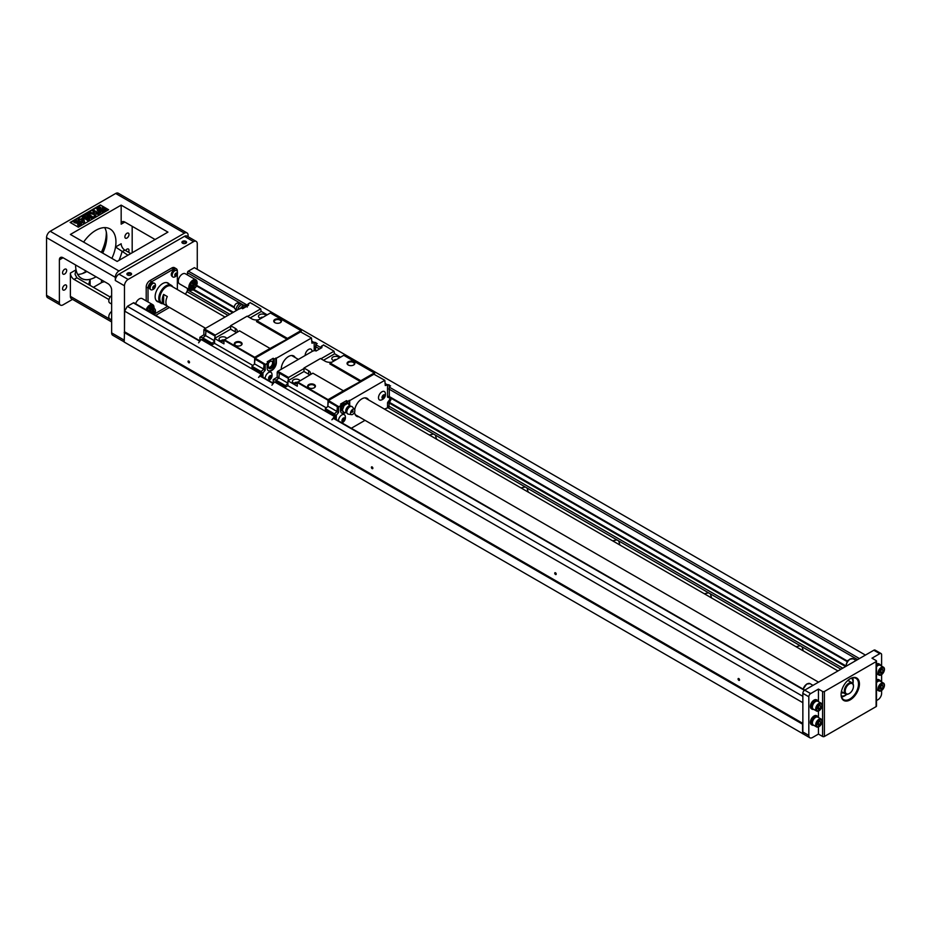 <?xml version="1.0" encoding="UTF-8"?>
<svg xmlns="http://www.w3.org/2000/svg" width="931" height="931" viewBox="0 0 931 931"><rect width="100%" height="100%" fill="white"/><g stroke="black" fill="none" stroke-linecap="round" stroke-linejoin="round"><path stroke-width="1.4" d="M236.87 332.355A6.61 3.817 0 0 0 237.242 331.087A6.61 3.817 0 0 0 235.31 328.387L230.632 325.687L230.632 329.19L214.584 338.442L214.584 343.364L252.895 365.487M267.209 314.841L261.343 311.454L250.16 317.913M263.007 317.273A1.618 0.931 0 0 0 260.727 318.123A1.618 0.931 0 0 0 260.761 318.321M252.266 367.664L261.204 372.819L261.204 371.399L263.636 369.304L264.09 363.532L265.649 364.44L268.314 362.368L267.209 361.74L273.167 358.295L274.273 358.935L276.379 358.237L311.489 337.976L300.573 331.89L255.106 358.132L254.466 364.091L254.745 357.295L270.048 348.45L239.523 330.831L223.94 340.141A1.618 0.931 0 0 0 222.23 340.036A1.618 0.931 0 0 0 221.31 340.886A1.618 0.931 0 0 0 221.345 341.083M261.064 318.39A3.887 2.246 180 0 1 259.598 317.855L259.598 317.855A3.887 2.246 180 0 1 260.284 314.375A3.887 2.246 180 0 1 266.022 315.528M223.94 341.2A3.887 2.246 180 0 1 220.181 340.618L220.181 340.618A3.887 2.246 180 0 1 220.856 337.127A3.887 2.246 180 0 1 226.605 338.29M258.678 319.764A6.61 3.817 0 0 1 251.812 318.868L247.134 316.168L230.632 325.687M236.346 332.658A6.61 3.817 0 0 0 235.31 331.89L230.632 329.19M256.944 320.764L256.479 321.567L287.016 339.187L287.47 338.395L256.944 320.764L270.421 312.991L301.225 330.773L301.225 332.251M254.466 357.772L223.94 340.141L223.94 343.842L214.584 338.442M281.232 369.304A10.369 5.993 -60 0 1 288.563 356.492A10.369 5.993 -60 0 1 293.754 355.979A10.369 5.993 -60 0 1 295.232 357.585M254.745 357.295L224.22 339.664M235.45 345.413L235.45 345.413A3.887 2.246 180 0 1 235.45 342.236A3.887 2.246 180 0 1 240.943 342.236A3.887 2.246 180 0 1 240.943 345.413A3.887 2.246 180 0 1 235.45 345.413M270.048 348.45L287.016 339.187M274.866 322.65L274.866 322.65A3.887 2.246 180 0 1 274.866 319.473A3.887 2.246 180 0 1 280.359 319.473A3.887 2.246 180 0 1 280.359 322.65A3.887 2.246 180 0 1 274.866 322.65M287.47 338.395L300.946 330.61M214.584 341.072L212.117 343.26L212.384 344.645L203.4 339.454L201.154 339.536L261.111 374.146L258.55 377.427L261.204 375.181L261.111 374.146M261.204 374.099L261.204 371.539M212.384 344.645L214.584 343.364M315.935 343.399L317.215 343.562L315.935 343.958M201.154 339.536L198.594 342.817M261.204 374.832L261.204 376.252M261.157 375.216L261.157 376.217M240.745 345.517A3.375 1.943 0 0 0 241.56 344.237A3.375 1.943 0 0 0 238.196 342.294A3.375 1.943 0 0 0 234.821 344.237A3.375 1.943 0 0 0 235.636 345.517M280.173 322.754A3.375 1.943 0 0 0 280.987 321.486A3.375 1.943 0 0 0 277.613 319.542A3.375 1.943 0 0 0 274.238 321.486A3.375 1.943 0 0 0 275.064 322.754M247.588 316.435L260.703 308.859L261.157 311.559M199.874 337.313L203.866 334.799L205.425 335.695L202.993 337.79L199.874 337.313L199.874 340.839M214.77 338.337L215.236 335.113L206.065 329.818L205.425 335.695M205.425 330.714L203.866 329.818L203.866 334.799M252.173 303.937L250.16 302.563L248.693 303.937M202.993 337.79L205.6 335.614L206.065 329.818M212.117 344.482L202.946 339.187L202.993 337.93M203.866 329.818L204.32 329.027L205.879 329.923M247.495 305.892L247.495 304.623L248.6 305.263L242.642 308.708L241.536 308.068L239.43 308.755L204.32 329.027M248.693 303.413L247.495 304.623M251.719 303.459L260.703 308.859M212.117 343.26L202.946 337.976M215.236 335.113L230.632 326.222M214.77 335.905L205.6 330.61M214.584 340.804L205.6 335.614M254.466 364.091L251.987 366.29L251.987 367.501L261.157 372.796M268.337 367.047A3.375 1.943 120 0 0 268.5 367.163A3.375 1.943 120 0 0 271.875 365.22A3.375 1.943 120 0 0 271.875 361.333A3.375 1.943 120 0 0 270.188 361.496A3.375 1.943 120 0 0 268.314 363.637M268.71 368.094A4.213 2.432 120 0 0 273.167 362.531L273.167 358.295M311.943 341.2L312.7 341.63M255.106 358.132L264.09 363.532M254.652 358.935L263.729 364.172M254.652 363.928L263.636 369.118M251.987 366.29L261.157 371.585M311.943 341.852L315.935 342.608L315.935 346.891M271.945 374.029A4.864 2.805 120 0 0 270.968 372.319A4.864 2.805 120 0 0 268.535 372.563A4.864 2.805 120 0 0 265.102 378.498M312.013 350.906A4.864 2.805 120 0 0 311.035 349.195A4.864 2.805 120 0 0 308.603 349.428A4.864 2.805 120 0 0 305.159 355.491M311.489 337.976L311.943 343.213L314.189 342.55L314.189 350.801M276.379 358.237L276.379 362.473A6.552 3.782 -60 0 1 273.516 369.06A6.552 3.782 -60 0 1 268.477 370.817A6.552 3.782 -60 0 1 267.116 367.826L267.116 363.59M265.649 364.44L265.195 365.231L263.636 364.324M263.636 369.304L265.195 370.201L265.195 365.231M265.195 370.201L262.484 373.459L261.204 371.399M315.935 342.608L315.481 350.754M262.949 377.253L262.949 373.063M262.484 376.985L262.484 373.459M315.481 342.736L314.189 342.55M274.273 358.935L274.273 363.16L273.167 362.531M274.273 363.16A4.213 2.432 120 0 1 272.434 367.408A4.213 2.432 120 0 1 269.187 368.536A4.213 2.432 120 0 1 268.314 366.605L268.314 362.368M275.913 357.981L275.913 362.217A6.552 3.782 -60 0 1 273.214 368.641A6.552 3.782 -60 0 1 268.256 370.678M311.012 349.183A4.864 2.805 -60 0 1 311.838 350.265A5.784 5.784 0 0 1 312.094 351.487M270.956 372.307A4.864 2.805 -60 0 1 271.771 373.401A5.784 5.784 0 0 1 268.617 380.523M271.421 376.659L269.431 379.138L268.768 378.195L269.431 376.485L270.758 375.728L271.421 376.659L270.269 376.008M270.095 379.15A2.106 1.222 -60 0 1 268.803 377.311A2.106 1.222 -60 0 1 271.387 375.821A2.106 1.222 -60 0 1 270.095 379.15M270.758 378.37L268.803 378.126M270.199 376.043L269.571 377.683M245.505 307.044A3.887 2.246 120 0 0 243.538 308.184M247.262 307.067L245.691 305.415L244.597 306.834A4.539 2.618 120 0 1 246.447 306.508M242.619 308.696A4.539 2.618 120 0 1 244.446 306.916L241.979 307.544L242.002 308.336M236.474 310.465A4.283 2.467 -60 0 1 237.37 305.973A4.283 2.467 -60 0 1 240.92 303.681A4.283 2.467 -60 0 1 241.245 303.762L187.457 272.713A1.292 0.745 -60 0 1 188.365 271.119L194.37 267.663L865.423 655.087M237.929 309.616A3.887 2.246 -60 0 1 239.744 305.903A3.887 2.246 -60 0 1 242.607 304.984L245.691 305.415M236.404 310.5L234.635 308.312A3.049 1.757 -60 0 1 234.926 305.042A3.049 1.757 -60 0 1 237.614 303.157L240.92 303.681M239.721 308.917L243.631 305.228M241.245 307.125L241.979 307.544M132.179 226.291L132.179 252.755M115.304 280.487A5.19 2.991 -60 0 1 118.97 274.145L128.141 279.428A5.19 2.991 120 0 0 124.475 285.782L115.304 280.487L115.304 277.322A5.19 2.991 120 0 1 118.97 270.968L184.431 233.169A5.19 2.991 120 0 1 187.026 232.913A5.19 2.991 120 0 1 188.097 235.287L188.097 236.718M197.267 269.327L197.267 243.759A5.19 2.991 120 0 0 196.185 241.385A5.19 2.991 120 0 0 193.59 241.641L184.431 236.346L118.97 274.145M155.093 239.523L124.835 222.055A5.19 2.991 -120 0 0 122.252 221.799A5.19 2.991 -120 0 0 121.17 224.173L121.17 205.123L167.929 232.122L117.143 261.436L70.384 234.449L121.17 205.123M184.431 236.346A5.19 2.991 -60 0 1 187.026 236.09L196.185 241.385M72.537 299.363L63.052 304.844A5.19 2.991 -60 0 1 60.457 305.1L47.621 297.687A5.19 2.991 -60 0 1 46.55 295.313L46.55 237.626A5.19 2.991 -60 0 1 50.216 231.272L115.677 193.473A5.19 2.991 -60 0 1 118.26 193.217L187.026 232.913M83.627 242.083A28.524 16.467 -60 0 1 110.044 228.956A28.524 16.467 -60 0 1 111.871 258.399A28.524 16.467 120 0 0 115.525 247.018L121.17 243.759A5.19 2.991 -120 0 0 124.835 250.113L121.984 251.754A33.714 19.458 -60 0 1 118.959 260.389M130.794 253.546L124.835 250.113M127.943 255.199L115.525 247.018M78.355 227.199L108.613 209.731L100.362 204.96L70.116 222.428L78.355 227.199M108.159 209.987L100.362 204.96M99.221 208.055L98.174 207.985L98.046 208.788L97.406 208.125L99.221 207.95M99.047 207.729L99.373 206.973L100.036 207.648L98.919 207.229M101.037 209.568L97.29 209.941L100.757 207.404L101.037 209.568L97.29 209.417M101.037 210.231L100.757 212.931L97.29 210.394L101.037 210.231L100.757 212.396L99.733 210.988L97.29 210.394M93.519 216.853L91.75 217.877L86.932 216.329L89.632 219.099L87.851 220.123L82.347 216.946L83.453 216.318L87.782 218.82L84.616 215.643L85.757 214.98L91.25 216.818L86.92 214.316L88.014 213.676L93.519 217.389L91.75 218.413L87.677 217.098M89.632 219.099L87.851 220.659L82.347 216.946M86.536 218.098L84.616 215.643M89.073 216.097L86.92 214.316M100.362 205.495L70.57 222.695M78.123 219.39L79.216 218.762L80.322 219.402L82.731 218.017L83.65 218.541L84.593 222.032L83.65 223.103L78.507 220.973L79.24 220.03L78.123 219.39L78.774 220.298M99.408 213.455L98.221 214.142L95.777 212.734L95.823 215.526L94.24 216.446L94.299 213.932L88.62 213.339L90.144 212.454L94.345 213.013L94.38 211.919L92.716 210.965L93.903 210.278L99.408 213.455L98.221 214.665L95.788 213.269M95.823 215.526L94.24 216.446M94.287 214.456L88.62 213.339M94.368 212.443L92.716 210.965M78.262 220.95L77.25 221.659C75.062 222.672 75.399 222.835 78.239 222.137L79.275 221.683L81.556 223.673L78.588 225.395L77.599 224.825L79.717 223.591L78.96 222.951L73.933 222.334L76.551 220.659L78.262 220.95L77.25 222.183C75.062 223.207 75.399 223.37 78.239 222.672M81.556 223.673L78.588 225.919L77.599 224.825M79.344 223.812L73.98 222.602M102.189 210.231L102.457 212.931L105.936 210.394L102.189 210.231L102.457 212.396L103.481 210.988L105.936 210.394M105.936 209.417L102.189 210.103L102.457 207.404L103.481 208.823L105.936 209.417L102.189 209.568M99.198 208.125L98.314 209.161M98.034 209.3L97.511 208.625L98.034 209.3M97.499 209.603L96.847 208.428L97.953 208.812L96.847 208.428M97.522 209.091L96.859 208.975M77.25 222.183L77.25 221.659C75.062 222.672 75.399 222.835 78.239 222.137L78.239 222.195M84.593 222.032L83.65 222.579L78.507 220.449M82.603 219.157L81.253 219.937L83.127 221.019L82.603 219.157L81.707 220.193M82.952 220.915L82.603 219.681M100.036 208.172L99.221 207.532M124.195 341.898L112.709 335.265A5.19 2.991 -60 0 1 111.639 332.891L111.639 290.018A5.19 2.991 60 0 0 107.973 283.664L63.052 257.736L59.386 259.854A5.19 2.991 60 0 1 60.457 257.48A5.19 2.991 60 0 1 63.052 257.736M108.962 299.584L74.049 279.428A5.19 2.991 60 0 1 70.384 273.086L70.384 296.372L111.639 320.183M110.184 297.024L76.889 277.799L75.05 274.273L76.016 269.827A28.524 16.467 120 0 0 90.098 279.37L90.098 285.421M88.689 284.607L90.098 279.37M127.594 274.982L127.594 274.982A2.328 1.338 180 0 1 127.594 273.086A2.328 1.338 180 0 1 130.887 273.086A2.328 1.338 180 0 1 130.887 274.982A2.328 1.338 180 0 1 127.594 274.982L127.594 274.982M182.604 243.224L182.604 243.224A2.328 1.338 180 0 1 182.604 241.327A2.328 1.338 180 0 1 185.886 241.327A2.328 1.338 180 0 1 185.886 243.224A2.328 1.338 180 0 1 182.604 243.224L182.604 243.224M128.141 279.428L193.59 241.641M185.595 243.375A1.618 0.931 0 0 0 185.863 242.851A1.618 0.931 0 0 0 184.245 241.92A1.618 0.931 0 0 0 182.627 242.851A1.618 0.931 0 0 0 182.895 243.375M130.584 275.122A1.618 0.931 0 0 0 130.864 274.61A1.618 0.931 0 0 0 129.234 273.679A1.618 0.931 0 0 0 127.617 274.61A1.618 0.931 0 0 0 127.884 275.122M124.475 285.782L124.475 332.041L124.614 311.105L127.361 306.346L133.366 302.878A1.292 0.745 -60 0 1 134.017 302.819L200.049 340.944M60.457 305.1A5.19 2.991 -60 0 1 59.386 302.726L59.386 259.854M83.173 273.109A33.062 19.085 120 0 0 86.199 271.096M101.328 252.313A33.062 19.085 120 0 0 106.32 233.018M86.246 271.13A32.41 18.713 -60 0 1 83.406 272.981A32.41 18.713 -60 0 1 82.196 273.644M106.285 231.9A32.41 18.713 -60 0 1 106.32 233.285A32.41 18.713 -60 0 1 101.456 252.382M86.385 271.782A29.175 16.839 120 0 0 86.874 271.491A28.524 16.467 -60 0 1 86.606 271.654L86.606 271.654A28.524 16.467 -60 0 1 77.692 274.401M102.573 253.034A29.175 16.839 120 0 0 106.774 236.462M104.703 227.618A28.524 16.467 -60 0 1 106.774 236.718A28.524 16.467 -60 0 1 102.713 253.104M64.611 274.04A2.921 1.687 -60 0 1 63.157 274.18A2.921 1.687 -60 0 1 63.157 270.816A2.921 1.687 -60 0 1 66.066 269.129A2.921 1.687 -60 0 1 66.52 271.468A2.921 1.687 -60 0 1 64.611 274.04M64.611 289.913A2.921 1.687 -60 0 1 63.157 290.053A2.921 1.687 -60 0 1 63.157 286.69A2.921 1.687 -60 0 1 66.066 285.002A2.921 1.687 -60 0 1 66.52 287.342A2.921 1.687 -60 0 1 64.611 289.913M126.953 238.045A2.921 1.687 -60 0 1 125.487 238.185A2.921 1.687 -60 0 1 125.487 234.821A2.921 1.687 -60 0 1 128.408 233.134A2.921 1.687 -60 0 1 128.85 235.473A2.921 1.687 -60 0 1 126.953 238.045M125.58 250.544A2.921 1.687 -60 0 1 128.408 249.019A2.921 1.687 -60 0 1 128.49 252.22M96.056 276.786A28.524 16.467 -60 0 1 95.777 276.949A28.524 16.467 -60 0 1 81.521 278.357A28.524 16.467 -60 0 1 75.609 264.986M111.639 321.94L71.454 298.746A5.19 2.991 -60 0 1 70.384 296.372M111.639 304.041L109.742 302.947A4.539 2.618 -60 0 1 108.799 300.864A4.539 2.618 -60 0 1 111.639 295.546M111.639 319.927L109.742 318.821A4.539 2.618 -60 0 1 108.799 316.749A4.539 2.618 -60 0 1 111.639 311.431M805.466 735.222L124.195 342.049L124.475 332.041M104.726 281.79A5.19 2.991 0 0 0 101.467 282.663L93.391 287.318M155.745 315.365L169.477 307.439M185.444 294.196L186.922 291.636A2.595 1.501 120 0 0 187.457 289.832L187.457 288.447M187.457 274.971L187.457 272.713M193.194 289.506A5.83 3.363 -60 0 1 190.04 289.937C191.763 290.938 193.799 289.855 196.127 286.678L197.267 282.977L195.871 279.835L185.327 273.749A5.83 3.363 120 0 0 182.406 274.04A5.83 3.363 120 0 0 178.286 281.185A5.83 3.363 120 0 0 179.497 283.85L190.04 289.937A5.83 3.363 -60 0 1 188.83 287.272A5.83 3.363 -60 0 1 191.379 281.395A5.83 3.363 -60 0 1 195.871 279.835A5.83 3.363 -60 0 1 197.069 282.78M146.155 309.825A5.83 3.363 -60 0 1 152.789 304.705L142.245 298.618A5.83 3.363 120 0 0 139.324 298.909A5.83 3.363 120 0 0 135.612 303.739M177.367 271.747L177.367 271.119A5.19 2.991 120 0 0 176.296 268.745A5.19 2.991 120 0 0 173.701 269.001L171.863 267.953L149.868 280.65L151.695 281.709A5.19 2.991 120 0 0 148.029 288.063L148.029 301.97M171.863 267.953A5.19 2.991 -60 0 1 174.458 267.686L176.296 268.745M146.202 300.911L146.202 287.004A5.19 2.991 -60 0 1 149.868 280.65M149.81 287.574L149.228 287.237A3.468 2.002 -60 0 1 150.787 283.815A3.468 2.002 -60 0 1 153.417 282.931A3.468 2.002 -60 0 1 153.499 282.989L153.417 282.931M150.042 288.982A3.468 2.002 -60 0 1 149.949 288.936A3.468 2.002 -60 0 1 149.228 287.295L149.81 287.632M158.817 302.028A10.695 6.18 -60 0 1 157.351 301.563A10.695 6.18 -60 0 1 155.71 292.986A10.695 6.18 -60 0 1 162.704 283.559A10.695 6.18 -60 0 1 168.046 283.036A10.695 6.18 -60 0 1 169.198 284.071M177.367 289.541L177.367 273.912M173.701 269.001L151.695 281.709M154.115 314.189L167.65 306.38M171.991 276.216L172.084 276.263A3.468 2.002 -60 0 1 171.991 276.216A3.468 2.002 -60 0 1 171.269 274.575L171.269 274.517A3.468 2.002 -60 0 1 172.829 271.084A3.468 2.002 -60 0 1 175.459 270.199A3.468 2.002 -60 0 1 175.54 270.258L175.459 270.199M172.794 276.914A3.701 2.13 -60 0 1 172.607 276.833A3.701 2.13 -60 0 1 171.839 275.134A3.701 2.13 -60 0 1 173.457 271.421A3.701 2.13 -60 0 1 176.296 270.432A3.701 2.13 -60 0 1 176.471 270.549M172.188 275.343A3.701 2.13 120 0 0 172.957 277.031A3.701 2.13 120 0 0 174.039 277.159A4.434 4.434 0 0 0 177.297 271.515A3.701 2.13 120 0 0 176.646 270.63A3.701 2.13 120 0 0 173.806 271.619A3.701 2.13 120 0 0 172.188 275.343M177.158 273.819A1.687 0.978 -60 0 1 175.971 275.879A1.687 0.978 -60 0 1 174.772 275.192A1.687 0.978 -60 0 1 175.971 273.132A1.687 0.978 -60 0 1 177.158 273.819M174.912 275.111L176.494 273.144L176.494 275.262L175.435 275.867L174.912 275.111M176.052 273.4L174.935 275.064M176.494 275.262L175.54 274.703M177.03 273.889L176.11 273.365M177.414 272.329A3.701 2.13 120 0 0 177.297 271.515M152.765 313.642A1.687 0.978 -60 0 1 152.731 313.363A1.687 0.978 -60 0 1 153.929 311.303A1.687 0.978 -60 0 1 155.116 311.99A1.687 0.978 -60 0 1 153.673 314.166M153.359 313.98L153.394 311.92L154.453 311.315L154.988 312.071L153.429 314.026M154.011 311.571L152.893 313.235M154.453 313.433L153.499 312.886M154.988 312.071L154.069 311.536M155.372 310.5A3.701 2.13 120 0 0 155.268 309.686A3.701 2.13 120 0 0 154.616 308.801A3.701 2.13 120 0 0 154.104 308.638M150.752 289.646A3.701 2.13 -60 0 1 150.566 289.553A3.701 2.13 -60 0 1 149.798 287.865A3.701 2.13 -60 0 1 151.416 284.141A3.701 2.13 -60 0 1 154.267 283.152A3.701 2.13 -60 0 1 154.43 283.268M150.147 288.063A3.701 2.13 120 0 0 150.915 289.762A3.701 2.13 120 0 0 151.997 289.878A4.434 4.434 0 0 0 155.268 284.234A3.701 2.13 120 0 0 154.616 283.361A3.701 2.13 120 0 0 151.765 284.351A3.701 2.13 120 0 0 150.147 288.063M155.116 286.539A1.687 0.978 -60 0 1 153.929 288.61A1.687 0.978 -60 0 1 152.731 287.912A1.687 0.978 -60 0 1 153.929 285.852A1.687 0.978 -60 0 1 155.116 286.539M152.87 287.842L154.453 285.864L154.453 287.982L153.394 288.598L152.87 287.842M154.011 286.12L152.893 287.784M154.453 287.982L153.499 287.435M154.988 286.62L154.069 286.085M155.372 285.049A3.701 2.13 120 0 0 155.268 284.234M150.938 309.686L153.278 306.194L152.521 308.883L153.278 310.686L150.938 309.686M152.335 305.647L150.298 307.649L148.355 307.847L150.391 309.36L152.335 305.647L150.391 307.707L148.436 307.893L150.391 309.36M149.088 311.513L149.74 310.477L147.412 309.476L148.064 310.931M149.728 311.885L150.391 310.849L152.335 312.316L150.81 312.513M149.821 311.943L150.391 310.849M149.74 310.477L147.505 309.523L148.157 310.989M151.031 309.732L153.278 306.194M194.032 284.805L196.36 281.313L195.603 284.002L196.36 285.817L194.032 284.805M195.417 280.766L193.38 282.768L191.437 282.966L193.473 284.479L195.417 280.766L193.473 282.826L191.53 283.024L193.473 284.479M191.297 286.376L190.587 289.145L192.833 285.608L190.494 284.595L191.39 286.434L190.587 289.145M191.53 289.692L193.38 285.922L195.417 287.435L193.473 287.691L191.53 289.692L193.473 285.98M192.833 285.608L190.587 284.653L191.39 286.434M194.125 284.863L196.36 281.313M436.604 439.199L435.324 435.056L433.543 434.032L429.319 434.998M528.273 492.127L526.993 487.984L525.224 486.96L520.988 487.925M619.953 545.054L618.673 540.911L616.892 539.887L612.668 540.853M803.302 650.909L802.022 646.766L800.241 645.742L796.017 646.708M711.621 597.981L710.341 593.838L708.572 592.814L704.336 593.78M845.592 666.538L388.914 402.879M232.657 312.665L193.054 289.797M845.942 665.909L389.274 402.25M233.378 312.246L193.753 289.366M847.315 661.673L390.997 398.224M234.379 307.812L196.511 285.933M847.641 661.185L388.821 396.28L847.641 661.185M234.298 307.079L196.744 285.386L234.298 307.079M876.49 700.566L877.945 699.728A5.19 2.991 120 0 0 881.61 693.374L881.61 690.499M876.49 661.091L876.49 706.082A1.292 0.745 180 0 1 876.106 706.617L876.106 661.627A1.292 0.745 0 0 0 876.106 660.568L871.986 658.182L879.772 653.678L873.813 650.245A2.595 1.501 -60 0 1 875.117 650.117L881.075 653.55A2.595 1.501 120 0 0 879.772 653.678M818.442 701.637L818.442 689.091L822.573 691.477A1.292 0.745 0 0 0 824.4 691.477L824.4 736.468L876.106 706.617M824.4 736.468A1.292 0.745 180 0 1 822.573 736.468L822.573 691.477M818.442 726.948L818.442 734.082L822.573 736.468M818.442 734.082L812.484 737.527A5.19 2.991 120 0 1 809.889 737.783A5.19 2.991 120 0 1 808.818 735.409L802.859 731.964L802.859 693.327A2.595 1.501 -60 0 1 804.698 690.15L873.813 650.245M802.58 733.709L802.58 724.178L124.195 332.518M802.859 723.387L124.614 331.808M555.481 572.786A1.036 0.594 60 0 1 555.993 574.532A1.036 0.594 60 0 1 554.957 572.728A1.036 0.594 60 0 1 555.481 572.786M802.859 702.696L124.614 311.105M738.83 680.328A1.036 0.594 -120 0 0 739.342 679.188A1.036 0.594 -120 0 0 738.143 679.421A1.036 0.594 -120 0 0 738.83 680.328M372.132 466.931A1.036 0.594 60 0 1 372.644 468.677A1.036 0.594 60 0 1 371.609 466.873A1.036 0.594 60 0 1 372.132 466.931M188.784 362.764A1.036 0.594 -120 0 0 189.296 361.624A1.036 0.594 -120 0 0 188.109 361.856A1.036 0.594 -120 0 0 188.784 362.764M802.859 696.341L127.361 306.346M163.041 303.715A10.369 5.993 -60 0 1 160.912 303.238A10.369 5.993 -60 0 1 160.912 291.263A10.369 5.993 -60 0 1 171.281 285.27A10.369 5.993 -60 0 1 172.759 286.876M172.363 286.643A9.985 5.761 120 0 0 161.377 291.531A9.985 5.761 120 0 0 162.634 303.483M159.771 298.374A9.333 5.388 -60 0 1 159.771 298.223A9.333 5.388 -60 0 1 166.37 286.795A9.333 5.388 -60 0 1 166.509 286.713M225.046 317.064L171.502 286.154A9.729 5.609 120 0 0 166.637 286.632L166.637 286.632A9.729 5.609 120 0 0 159.771 298.537A9.729 5.609 120 0 0 161.785 302.994L205.6 328.294M167.289 296.524L163.623 294.417A9.729 5.609 120 0 0 163.623 303.937L167.289 306.055A9.729 5.609 120 0 1 167.289 296.524M163.623 303.937L163.623 294.417M809.889 737.783L803.93 734.338A5.19 2.991 -60 0 1 802.859 731.964M850.259 699.833A12.964 7.483 -60 0 1 841.089 694.549A12.964 7.483 -60 0 1 850.259 678.664A12.964 7.483 -60 0 1 859.418 683.959A12.964 7.483 -60 0 1 850.259 699.833M824.4 691.477L876.106 661.627M811.797 724.853A5.19 2.991 -60 0 1 811.448 724.702A5.19 2.991 -60 0 1 810.377 722.328A5.19 2.991 -60 0 1 812.647 717.114A5.19 2.991 -60 0 1 816.638 715.718A5.19 2.991 -60 0 1 816.941 715.939M811.797 708.98A5.19 2.991 -60 0 1 811.448 708.828A5.19 2.991 -60 0 1 810.377 706.454A5.19 2.991 -60 0 1 812.647 701.229A5.19 2.991 -60 0 1 816.638 699.844A5.19 2.991 -60 0 1 816.941 700.065M818.442 711.075L818.442 717.51M818.442 689.091L810.657 693.595A2.595 1.501 120 0 0 808.818 696.772L808.818 735.409M881.61 666.119L881.61 654.737A2.595 1.501 120 0 0 881.075 653.55M881.61 682.004L881.61 674.614M876.49 664.047A5.19 2.991 -60 0 1 878.98 663.85A5.19 2.991 -60 0 1 879.271 664.071M876.49 679.933A5.19 2.991 -60 0 1 878.98 679.735A5.19 2.991 -60 0 1 879.271 679.956M841.089 694.27A12.312 7.111 120 0 0 843.637 699.658A12.312 7.111 120 0 0 849.794 699.041A12.312 7.111 120 0 0 857.847 688.184A12.312 7.111 120 0 0 855.95 678.315A12.312 7.111 120 0 0 850.026 678.804M852.691 677.826A12.312 7.111 -60 0 1 853.192 680.887A12.312 7.111 -60 0 1 853.192 681.05M844.615 695.888A12.312 7.111 -60 0 1 844.475 695.969A12.312 7.111 -60 0 1 841.589 697.075M813.671 709.364A5.19 2.991 -60 0 1 812.088 709.201A5.19 2.991 -60 0 1 811.017 706.827A5.19 2.991 -60 0 1 813.287 701.602A5.19 2.991 -60 0 1 817.278 700.217A5.19 2.991 -60 0 1 818.209 701.497M812.856 708.747L812.484 708.526A4.411 2.549 -60 0 1 812.484 703.429A4.411 2.549 -60 0 1 816.894 700.892L817.267 701.101M816.638 711.075L813.333 709.166A4.539 2.618 -60 0 1 812.391 707.083A4.539 2.618 -60 0 1 814.381 702.521A4.539 2.618 -60 0 1 817.872 701.311L821.177 703.208A4.539 2.618 120 0 0 817.674 704.43A4.539 2.618 120 0 0 815.696 708.991A4.539 2.618 120 0 0 816.638 711.075A4.539 2.618 120 0 0 821.177 708.456A4.539 2.618 120 0 0 821.177 703.208M816.58 708.91A3.805 2.199 120 0 0 820.618 709.271A3.805 2.199 120 0 0 820.618 703.883A3.805 2.199 120 0 0 816.58 708.91M817.686 708.27L818.477 706.222L820.06 705.302L820.863 706.431L820.06 708.479L818.477 709.399L817.686 708.27M820.06 708.479L817.942 707.583M820.863 706.431L819.478 705.64M818.756 706.059L818.233 707.42M813.671 725.237A5.19 2.991 -60 0 1 812.088 725.074A5.19 2.991 -60 0 1 811.017 722.7A5.19 2.991 -60 0 1 813.287 717.487A5.19 2.991 -60 0 1 817.278 716.09A5.19 2.991 -60 0 1 818.209 717.382M812.856 724.621L812.484 724.399A4.411 2.549 -60 0 1 812.484 719.314A4.411 2.549 -60 0 1 816.894 716.765L817.267 716.986M816.638 726.948L813.333 725.04A4.539 2.618 -60 0 1 812.391 722.968A4.539 2.618 -60 0 1 814.381 718.395A4.539 2.618 -60 0 1 817.872 717.184L821.177 719.093A4.539 2.618 120 0 0 817.674 720.303A4.539 2.618 120 0 0 815.696 724.877A4.539 2.618 120 0 0 816.638 726.948A4.539 2.618 120 0 0 821.177 724.33A4.539 2.618 120 0 0 821.177 719.093M816.58 724.784A3.805 2.199 120 0 0 820.618 725.144A3.805 2.199 120 0 0 820.618 719.768A3.805 2.199 120 0 0 816.58 724.784M817.686 724.143L818.477 722.107L820.06 721.188L820.863 722.316L820.06 724.365L818.477 725.272L817.686 724.143M820.06 724.365L817.942 723.468M820.863 722.316L819.478 721.525M818.756 721.932L818.233 723.306M876.49 680.712A5.19 2.991 -60 0 1 879.62 680.107A5.19 2.991 -60 0 1 880.551 681.387M876.49 681.364A4.411 2.549 -60 0 1 877.025 680.992A4.411 2.549 -60 0 1 879.225 680.77L879.609 680.992M876.49 682.656A4.539 2.618 -60 0 1 880.214 681.189L883.507 683.098A4.539 2.618 120 0 0 878.969 685.716A4.539 2.618 120 0 0 878.969 690.953A4.539 2.618 120 0 0 882.472 689.743A4.539 2.618 120 0 0 884.45 685.181A4.539 2.618 120 0 0 883.507 683.098M884.299 685.682A3.805 2.199 120 0 0 880.26 685.321A3.805 2.199 120 0 0 880.26 690.709A3.805 2.199 120 0 0 884.299 685.682M883.193 686.322L882.402 688.37L880.819 689.289L880.016 688.16L880.819 686.112L882.402 685.193L883.193 686.322L881.82 685.53M882.402 688.37L880.284 687.474M881.098 685.949L880.563 687.311M876.49 664.839A5.19 2.991 -60 0 1 879.62 664.222A5.19 2.991 -60 0 1 880.551 665.514M876.49 665.479A4.411 2.549 -60 0 1 877.025 665.118A4.411 2.549 -60 0 1 879.225 664.897L879.609 665.118M876.49 666.782A4.539 2.618 -60 0 1 880.214 665.316L883.507 667.224A4.539 2.618 120 0 0 878.969 669.843A4.539 2.618 120 0 0 878.969 675.08A4.539 2.618 120 0 0 882.472 673.869A4.539 2.618 120 0 0 884.45 669.296A4.539 2.618 120 0 0 883.507 667.224M884.299 669.808A3.805 2.199 120 0 0 880.26 669.447A3.805 2.199 120 0 0 880.26 674.824A3.805 2.199 120 0 0 884.299 669.808M883.193 670.448L882.402 672.496L880.819 673.404L880.016 672.275L880.819 670.227L882.402 669.319L883.193 670.448L881.82 669.645M882.402 672.496L880.284 671.6M881.098 670.064L880.563 671.437M841.531 696.935A11.928 6.889 120 0 0 844.754 695.818A11.928 6.889 120 0 0 846.768 694.375A10.369 5.993 120 0 1 841.263 695.923M852.947 683.668A11.928 6.889 120 0 0 853.192 681.201A11.928 6.889 120 0 0 852.552 677.861M842.124 696.062A11.021 6.366 -60 0 1 841.31 696.132M851.749 678.059A11.021 6.366 -60 0 1 852.086 678.804M841.612 691.745A6.482 3.747 -60 0 1 841.519 691.686A6.482 3.747 -60 0 1 841.403 691.617A6.482 3.747 120 0 0 841.694 691.791A6.482 3.747 120 0 0 842.136 691.989M852.924 683.633A10.369 5.993 120 0 0 851.528 678.129M848.828 679.618L848.572 680.852M843.277 692.711L842.73 693.025A7.134 4.12 -60 0 1 842.101 692.78A7.134 4.12 -60 0 1 841.321 692.059M841.519 691.105A6.482 3.747 120 0 0 842.52 692.268L845.639 694.072A6.482 3.747 -60 0 1 845.639 686.589A6.482 3.747 -60 0 1 852.121 682.842A6.482 3.747 -60 0 1 853.459 685.81A6.482 3.747 -60 0 1 853.459 686.089M852.121 682.842L849.002 681.038A6.482 3.747 120 0 0 847.489 680.759M849.119 693.607A6.482 3.747 -60 0 1 848.886 693.746A6.482 3.747 -60 0 1 845.639 694.072M848.886 693.746L849.34 693.49A5.83 3.363 120 0 0 853.459 686.345A5.83 3.363 120 0 0 849.34 683.959A5.83 3.363 120 0 0 845.208 691.105A5.83 3.363 120 0 0 849.34 693.49L848.886 693.746M842.543 692.28L841.996 692.606A7.134 4.12 -60 0 1 841.764 692.536M310.209 374.704A6.61 3.817 0 0 0 310.582 373.436A6.61 3.817 0 0 0 308.65 370.736L303.971 368.036L303.971 371.527L287.923 380.791L287.923 385.713L326.234 407.825M340.548 357.178L334.683 353.792L323.499 360.25M336.347 359.61A1.618 0.931 0 0 0 334.066 360.46A1.618 0.931 0 0 0 334.101 360.669M325.606 410.001L334.543 415.168L334.543 413.736L336.975 411.642L337.429 405.881L338.989 406.777L341.654 404.717L340.548 404.077L346.507 400.633L347.612 401.273L349.719 400.586L384.829 380.314L373.913 374.227L328.445 400.481L327.805 406.44L328.084 399.632L343.388 390.787L312.863 373.168L297.28 382.478A1.618 0.931 0 0 0 295.569 382.385A1.618 0.931 0 0 0 294.65 383.223A1.618 0.931 0 0 0 294.685 383.421M334.404 360.728A3.887 2.246 180 0 1 332.937 360.204L332.937 360.204A3.887 2.246 180 0 1 333.624 356.713A3.887 2.246 180 0 1 339.361 357.865M297.28 383.537A3.887 2.246 180 0 1 293.521 382.955L293.521 382.955A3.887 2.246 180 0 1 294.196 379.476A3.887 2.246 180 0 1 299.945 380.628M332.018 362.112A6.61 3.817 0 0 1 325.152 361.205L320.473 358.505L303.971 368.036M309.686 375.007A6.61 3.817 0 0 0 308.65 374.227L303.971 371.527M330.284 363.113L329.818 363.905L360.355 381.535L360.809 380.732L330.284 363.113L343.76 355.328L374.565 373.11L374.565 374.599M327.805 400.109L297.28 382.478L297.28 386.19L287.923 380.791M354.711 409.838A10.369 5.993 -60 0 1 361.903 398.84A10.369 5.993 -60 0 1 367.093 398.328A10.369 5.993 -60 0 1 368.571 399.923M358.854 416.774A10.369 5.993 -60 0 1 356.724 416.285A10.369 5.993 -60 0 1 354.583 411.991M328.084 399.632L297.548 382.001M308.778 387.75L308.778 387.75A3.887 2.246 180 0 1 308.778 384.573A3.887 2.246 180 0 1 314.282 384.573A3.887 2.246 180 0 1 314.282 387.75A3.887 2.246 180 0 1 308.778 387.75M343.388 390.787L360.355 381.535M348.206 364.987L348.206 364.987A3.887 2.246 180 0 1 348.206 361.81A3.887 2.246 180 0 1 353.699 361.81A3.887 2.246 180 0 1 353.699 364.987A3.887 2.246 180 0 1 348.206 364.987M360.809 380.732L374.285 372.959M287.923 383.409L285.456 385.609L285.724 386.982L276.74 381.791L274.494 381.873L334.45 416.494L331.89 419.776L334.543 417.519L334.45 416.494M334.543 416.436L334.543 413.876M285.724 386.982L287.923 385.713M389.274 385.737L390.555 385.9L389.274 386.295M274.494 381.873L271.922 385.155M334.543 417.181L334.543 418.589M334.497 417.565L334.497 418.566M385.283 384.2L389.274 384.945L389.333 397.106A3.433 1.978 -60 0 1 391.055 398.631A3.433 1.978 -60 0 1 389.333 402.145L388.821 407.336L384.468 409.105M365.022 420.335L351.29 428.26M314.084 387.855A3.375 1.943 0 0 0 314.899 386.586A3.375 1.943 0 0 0 311.536 384.643A3.375 1.943 0 0 0 308.161 386.586A3.375 1.943 0 0 0 308.976 387.855M353.512 365.092A3.375 1.943 0 0 0 354.327 363.823A3.375 1.943 0 0 0 350.952 361.88A3.375 1.943 0 0 0 347.577 363.823A3.375 1.943 0 0 0 348.403 365.092M320.927 358.772L334.043 351.208L334.497 353.908M273.214 379.65L277.205 377.136L278.765 378.033L276.332 380.127L273.214 379.65L273.214 383.188M288.11 380.686L288.563 377.451L279.405 372.167L278.765 378.033M278.765 373.063L277.205 372.167L277.205 377.136M325.513 346.285L323.499 344.901L322.033 346.285M276.332 380.127L278.939 377.951L279.405 372.167M285.456 386.819L276.286 381.535L276.332 380.267M277.205 372.167L277.659 371.364L279.219 372.272M320.834 348.241L320.834 346.972L321.94 347.6L315.981 351.045L314.876 350.405L312.769 351.092L277.659 371.364M322.033 345.75L320.834 346.972M325.059 345.808L334.043 351.208M285.456 385.609L276.286 380.314M288.563 377.451L303.971 368.56M288.11 378.254L278.939 372.959M287.923 383.141L278.939 377.951M327.805 406.44L325.326 408.628L325.326 409.849L334.497 415.145M344.645 403.519A3.375 1.943 120 0 0 343.527 403.845A3.375 1.943 120 0 0 341.654 405.986M346.507 402.96L346.507 400.633M385.283 383.537L386.039 383.979M328.445 400.481L337.429 405.881M327.991 401.273L337.069 406.51M327.991 406.277L336.975 411.455M325.326 408.628L334.497 413.923M345.285 416.378A4.864 2.805 120 0 0 344.307 414.656A4.864 2.805 120 0 0 341.875 414.9A4.864 2.805 120 0 0 338.442 420.835M385.341 393.243A4.864 2.805 120 0 0 384.375 391.532A4.864 2.805 120 0 0 381.943 391.776A4.864 2.805 120 0 0 378.766 396.059A4.864 2.805 120 0 0 379.511 399.958A4.864 2.805 120 0 0 381.489 399.934M384.829 380.314L385.283 385.55L387.529 384.899L387.529 397.118L388.355 397.595A2.525 1.455 -60 0 1 389.763 398.631A2.525 1.455 -60 0 1 388.355 401.296L387.529 402.727L387.529 407.336M349.719 400.586L349.719 404.822A6.552 3.782 -60 0 1 349.695 405.299M345.494 412.584A6.552 3.782 -60 0 1 341.817 413.166A6.552 3.782 -60 0 1 340.455 410.164L340.455 405.928M338.989 406.777L338.535 407.569L336.975 406.672M336.975 411.642L338.535 412.549L338.535 407.569M338.535 412.549L335.823 415.796L334.543 413.736M389.274 384.945L389.274 389.228M389.274 406.544L388.821 407.336M336.289 419.602L336.289 415.401M335.823 419.334L335.823 415.796M388.821 385.073L387.529 384.899M388.821 396.804L387.529 397.118M389.333 397.106L388.355 397.595M391.055 398.631L389.763 398.631M389.333 402.145L388.355 401.296M387.529 402.727L388.821 403.042M347.612 401.273L347.612 403.1M341.654 410.338L341.654 410.327A4.539 2.618 -60 0 1 341.654 410.327A4.539 2.618 -60 0 1 341.654 407.569L341.654 404.717M349.753 405.904L347.903 403.274L344.191 405.416L342.34 410.187L341.607 409.768L343.458 412.398L346.541 412.829M349.253 400.318L349.253 404.554A6.552 3.782 -60 0 1 349.253 404.659M344.179 412.805A6.552 3.782 -60 0 1 341.596 413.015M384.352 391.52A4.864 2.805 -60 0 1 385.178 392.603A5.784 5.784 0 0 1 380.837 400.109A4.864 2.805 -60 0 1 379.487 399.946M381.908 399.69A4.864 2.805 -60 0 1 380.837 400.109M344.295 414.644A4.864 2.805 -60 0 1 345.11 415.738A5.784 5.784 0 0 1 341.945 422.872M344.761 419.008L342.771 421.475L342.108 420.533L342.771 418.834L344.098 418.066L344.761 419.008L343.609 418.345M343.434 421.487A2.106 1.222 -60 0 1 342.143 419.66A2.106 1.222 -60 0 1 344.726 418.17A2.106 1.222 -60 0 1 343.434 421.487M344.098 420.707L342.143 420.463M343.539 418.391L342.911 420.021M384.817 395.873L382.839 398.352L382.175 397.409L382.839 395.698L384.154 394.942L384.817 395.873L383.677 395.221M383.502 398.363A2.106 1.222 -60 0 1 382.21 396.525A2.106 1.222 -60 0 1 384.782 395.035A2.106 1.222 -60 0 1 383.502 398.363M384.154 397.584L382.199 397.339M383.607 395.256L382.967 396.897M347.903 403.274L345.82 403.1A4.539 2.618 -60 0 1 345.843 403.1M344.191 405.416L343.458 404.985L345.855 403.088M341.817 410.629L341.817 407.08L343.458 404.985M342.34 410.187L344.191 412.817M351.93 412.328A1.071 0.617 -60 0 1 353.07 410.908A1.071 0.617 -60 0 1 351.93 412.328M349.707 405.334L350.428 406.091A3.887 2.246 120 0 0 349.474 405.916A3.887 2.246 120 0 0 345.727 411.036A3.887 2.246 120 0 0 345.913 412.084L347.903 414.039A4.283 2.467 120 0 0 348.229 414.132L351.534 414.656A3.049 1.757 120 0 0 354.222 412.759A3.049 1.757 120 0 0 354.513 409.5A3.049 1.757 120 0 0 352.093 409.849A3.049 1.757 120 0 0 350.545 413.131A3.049 1.757 120 0 0 351.534 414.656M354.513 409.5L352.407 406.894A4.283 2.467 120 0 0 352.174 406.661A4.283 2.467 120 0 0 348.822 407.557A4.283 2.467 120 0 0 346.832 411.991A4.283 2.467 120 0 0 347.903 414.039M341.886 406.882A4.539 2.618 -60 0 1 344.551 403.565M344.703 403.484A4.539 2.618 -60 0 1 345.82 403.1M235.31 331.89L235.31 328.387M184.431 233.169L115.677 193.473M118.97 270.968L50.216 231.272M115.304 277.322L46.55 237.626M124.835 222.055L121.17 224.173M76.889 277.799L74.049 279.428M70.384 273.086L76.016 269.827M124.195 340.141L111.639 332.891M59.386 302.726L46.55 295.313M101.467 282.663L101.467 279.905M148.029 288.063L146.202 287.004M151.893 313.142L154.174 307.858L152.789 304.705A5.83 3.363 -60 0 1 153.987 307.661M151.776 313.072A5.19 2.991 120 0 0 152.917 305.531A5.19 2.991 120 0 0 146.958 310.291M189.749 287.272A5.19 2.991 120 0 0 195.242 287.76A5.19 2.991 120 0 0 195.242 280.429A5.19 2.991 120 0 0 189.749 287.272M228.002 315.353L186.922 291.636M433.543 434.032L387.424 407.394M525.224 486.96L435.324 435.056M616.892 539.887L526.993 487.984M859.418 658.554L389.274 387.11M320.834 347.6L315.935 344.773M247.495 305.263L188.365 271.119M842.764 668.167L388.821 406.091M229.829 314.294L187.457 289.832M840.926 669.226L802.022 646.766M800.241 645.742L710.341 593.838M708.572 592.814L618.673 540.911M857.591 659.613L388.821 388.972M319.554 348.985L315.481 346.623M243.736 305.205L242.153 304.286M804.442 690.325L333.484 418.415M273.155 383.584L260.145 376.077M199.816 341.246L133.366 302.878M810.657 693.595L804.698 690.15M808.818 696.772L802.859 693.327M856.089 660.475L853.168 658.799A5.83 3.363 120 0 0 848.676 660.358A5.83 3.363 120 0 0 846.128 666.224M813.007 685.356L810.086 683.668A5.83 3.363 120 0 0 803.313 689.231M846.128 665.7A5.19 2.991 -60 0 1 850.015 659.229M803.22 689.173A5.19 2.991 -60 0 1 806.933 684.099M841.996 692.606L842.73 693.025M308.65 374.227L308.65 370.736M261.32 373.936L261.32 374.995M241.245 303.762L243.235 305.717M153.964 314.329A4.434 4.434 0 0 0 155.268 309.686M804.803 690.092L333.798 418.159M273.388 383.281L260.459 375.821M156.21 300.527L160.912 303.238M166.579 282.559L171.281 285.27M355.246 414.691L818.535 682.167M291.624 355.502L298.385 359.401M364.964 397.84L837.981 670.937M811.448 708.828L812.088 709.201M816.638 699.844L817.278 700.217M811.448 724.702L812.088 725.074M816.638 715.718L817.278 716.09M878.98 679.735L879.62 680.107M878.969 690.953L876.49 689.522M878.98 663.85L879.62 664.222M878.969 675.08L876.49 673.648M845.953 666.328L845.942 665.968C848.222 657.635 848.257 661.499 849.747 659.16L853.168 658.799M810.086 683.668L806.665 684.041L803.092 689.103M334.66 416.273L334.66 417.332M352.174 406.661L349.486 405.916"/></g></svg>
